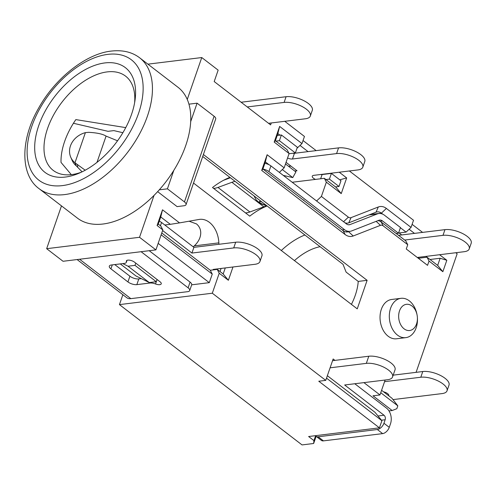 <?xml version="1.0" encoding="UTF-8"?>
<svg xmlns="http://www.w3.org/2000/svg" width="496" height="496" viewBox="0 0 496 496"><rect width="100%" height="100%" fill="white"/><g stroke="black" fill="none" stroke-linecap="round" stroke-linejoin="round"><path stroke-width="0.74" d="M380.742 392.72L397.823 405.846L391.964 398.257L381.585 390.284M326.511 378.144L381.901 420.701L374.976 412.294L327.36 375.708M157.629 191.642L177.097 206.603L184.059 205.747A6.603 2.666 -160.9 0 0 186.043 204.637A6.603 2.666 -160.9 0 0 184.45 201.909L214.111 116.25A6.603 2.666 19.1 0 1 215.704 118.978L186.043 204.637M161.764 232.984L210.261 270.252L212.257 274.102L161.132 234.813M279.93 135.16L277.865 133.573L275.392 140.703L274.201 142.104L279.639 126.412L301.983 143.58L296.992 148.267M275.392 140.703L287.097 149.699L289.1 153.549L274.201 142.104M277.865 133.573L279.639 126.412M339.252 172.217L346.673 177.921L341.242 193.614L326.343 182.168L324.341 178.318L336.046 187.308L336.22 186.812M341.242 193.614L336.046 187.308M346.673 177.921L339.76 179.831M377.896 220.67A9.901 6.987 -97 0 1 381.151 221.966L405.747 240.864L407.743 244.714L383.148 225.816A4.954 3.491 83 0 0 380.457 225.333L353.214 235.984A14.855 10.478 -97 0 1 345.142 234.54L261.702 170.426L267.133 154.733L284.158 167.815L279.347 172.379M269.13 164.79L265.36 161.894L262.892 169.024L343.139 230.69A9.901 6.987 83 0 0 347.312 231.954A9.901 6.987 83 0 0 348.521 231.651L349.004 231.465M262.892 169.024L261.702 170.426M265.36 161.894L267.133 154.733M316.591 200.998L321.402 196.435L348.372 217.155A4.954 3.491 83 0 0 351.063 217.632L378.305 206.987A14.855 10.478 -97 0 1 386.378 208.432L411.054 227.391L406.088 232.097L400.396 227.72M382.769 214.179L381.418 213.137A9.901 6.987 83 0 0 377.245 211.866A9.901 6.987 83 0 0 376.03 212.176L348.787 222.822A9.901 6.987 -97 0 1 347.578 223.132A9.901 6.987 -97 0 1 344.875 222.729M437.67 265.391L442.86 271.696L429.028 261.07L427.025 257.213L437.67 265.391L440.138 258.261L446.815 260.282L442.86 271.696M316.126 436.35L313.652 443.492L313.943 440.609L315.599 435.817M388.994 410.911L392.162 410.527L396.831 408.698L397.823 405.846M157.083 225.5L162.514 209.808L179.54 222.89L170.32 224.322L160.741 216.963L158.274 224.099L160.828 226.058L162.824 229.915L157.083 225.5L158.274 224.099M162.514 209.808L160.741 216.963M223.181 273.972L228.377 280.277L219.226 273.246L217.223 269.396L223.181 273.972L225.277 267.933M232.977 266.991L228.377 280.277M300.018 145.44L308.059 151.621M401.717 234.943L399.119 232.953L406.088 232.097M409.088 229.245L414.47 233.38M422.58 232.388L412.108 224.341M349.382 170.977L413.521 220.255L411.054 227.391M407.743 244.714L406.261 248.992L427.546 265.348L429.028 261.07M418.345 258.28L427.025 257.213M430.001 259.501L440.138 258.261M446.815 260.282L439.58 254.727M316.169 150.623L303.037 140.535M284.747 121.309L304.451 136.45L301.983 143.58M334.98 360.387L333.151 358.98L325.742 380.376L318.773 381.232L379.428 427.837L381.901 420.701M392.162 410.527L373.004 395.808L379.973 394.952L385.138 380.023M404.085 328.823A13.206 9.319 83 0 0 417.39 317.496A13.206 9.319 83 0 0 417.093 315.065A13.206 9.319 83 0 0 411.984 306.001A13.206 9.319 83 0 0 399.522 310.874A13.206 9.319 83 0 0 404.085 328.823M417.39 317.496L417.427 318.11A19.803 13.975 -97 0 1 405.802 337.64A19.803 13.975 -97 0 1 397.463 335.098A19.803 13.975 -97 0 1 389.434 313.732A19.803 13.975 -97 0 1 400.979 298.325A19.803 13.975 -97 0 1 409.318 300.861A19.803 13.975 -97 0 1 416.981 314.464L417.093 315.065M400.979 298.325L391.691 299.466A19.803 13.975 83 0 0 380.147 314.873A19.803 13.975 83 0 0 388.176 336.238A19.803 13.975 83 0 0 396.515 338.78L405.802 337.64M292.206 182.255L324.341 178.318M289.1 153.549L284.158 167.815M267.108 205.976A59.415 34.584 -52.5 0 0 249.742 216.151L212.499 187.538A59.415 34.584 127.5 0 1 229.865 177.363M321.402 196.435L326.343 182.168M158.168 243.375L209.293 282.658L212.257 274.102M164.808 224.998L170.32 224.322M210.261 270.252L217.223 269.396M218.91 244.286L218.848 242.866A23.107 16.3 83 0 0 209.374 222.332A23.107 16.3 83 0 0 199.64 219.368A23.107 16.3 83 0 0 199.051 219.455L179.54 222.89M193.223 246.834L194.265 245.88C201.19 239.63 203.503 229.84 196.49 223.913L189.088 221.21M202.715 156.5L343.034 264.318L346.103 272.099L358.236 281.418L367.121 280.327L203.397 154.523M193.514 183.055L357.244 308.859L367.121 280.327M351.422 304.389A51.162 29.785 -52.5 0 0 358.236 281.418M167.425 188.827L159.278 189.825A82.522 48.038 -52.5 0 0 173.829 170.333L167.425 188.827L184.45 201.909M214.111 116.25L197.086 103.168L190.681 121.663A82.522 48.038 -52.5 0 0 188.939 104.166A82.522 48.038 -52.5 0 0 187.259 99.448A82.522 48.038 -52.5 0 0 177.971 87.259L139.667 57.821A82.522 48.038 127.5 0 1 139.128 134.714A82.522 48.038 127.5 0 1 64.691 194.587A82.522 48.038 127.5 0 1 39.11 188.691L77.419 218.128A82.522 48.038 -52.5 0 0 102.994 224.018A82.522 48.038 -52.5 0 0 154.033 195.399A82.522 48.038 -52.5 0 0 159.278 189.825M197.086 103.168L188.939 104.166M65.373 177.047A66.018 38.428 127.5 0 1 38.7 125.686A66.018 38.428 127.5 0 1 104.892 62.924A66.018 38.428 127.5 0 1 135.03 100.204A66.018 38.428 127.5 0 1 78.864 173.296A66.018 38.428 127.5 0 1 65.373 177.047M134.59 102.92A59.415 34.584 -52.5 0 0 125.587 76.142A59.415 34.584 -52.5 0 0 107.173 71.901A59.415 34.584 -52.5 0 0 53.574 115.01A59.415 34.584 -52.5 0 0 53.19 170.37A59.415 34.584 -52.5 0 0 71.604 174.611A59.415 34.584 -52.5 0 0 81.381 172.174M379.428 427.837L308.617 436.523L313.943 440.609M363.928 382.627L379.973 394.952M122.735 263.605L128.024 266.222L149.308 282.571L136.022 276.005L120.274 263.909M149.308 282.571L156.271 281.716L134.986 265.366L128.024 266.222M134.986 265.366L135.768 263.122M156.271 281.716L157.046 279.471M125.748 127.615L75.832 119.604A59.415 34.584 -52.5 0 0 61.014 162.397L71.306 174.648M73.42 123.275L108.047 131.322L113.851 130.609L122.884 132.711M219.226 273.246L212.307 293.217L119.443 304.612L302.039 444.918L313.652 443.492M209.293 282.658L191.685 284.822M271.262 122.965L270.599 124.887L214.204 81.555L218.153 70.141L201.767 57.548L147.907 64.158M122.872 294.717L119.443 304.612M320.094 246.692A51.162 29.785 -52.5 0 0 294.438 260.598M173.829 170.333A82.522 48.038 -52.5 0 0 190.681 121.663M187.259 99.448L201.767 57.548M455.793 252.737L457.151 253.778L416.088 372.347M212.307 293.217L325.742 380.376M61.485 205.883L46.661 248.688L139.525 237.293L154.033 195.399M46.661 248.688L63.048 261.28L155.911 249.885L162.824 229.915M139.525 237.293L155.911 249.885M304.885 235.005A59.415 34.584 -52.5 0 0 281.306 250.511M79.577 259.253L130.839 298.642L187.724 291.667A6.603 2.666 -160.9 0 0 189.701 290.551A6.603 2.666 -160.9 0 0 188.108 287.823L141.286 251.85A6.603 2.666 -160.9 0 0 141.093 251.701M188.108 287.823L190.086 282.119A6.603 2.666 19.1 0 1 191.679 284.847L189.701 290.551M136.84 284.63A6.603 2.666 19.1 0 1 127.937 281.933L129.915 276.222A6.603 2.666 -160.9 0 0 138.812 278.926L136.84 284.63L149.904 283.03L150.096 282.478M112.282 264.889L110.912 268.851A6.603 2.666 19.1 0 1 109.318 266.123A6.603 2.666 19.1 0 1 111.302 265.007L124.366 263.407A6.603 2.666 -160.9 0 0 126.35 262.297A6.603 2.666 -160.9 0 0 126.35 261.535L126.703 260.518M157.083 279.502L155.539 283.966A6.603 2.666 -160.9 0 0 149.904 283.03M85.213 170.215L74.958 162.793A19.803 16.969 156.4 0 1 70.767 157.275A19.803 16.969 156.4 0 1 85.399 132.63L88.629 132.333C96.894 132.754 102.709 134.007 106.076 136.102L117.546 140.796M85.399 132.63L74.958 162.793L76.322 165.912A19.803 16.969 156.4 0 1 72.131 160.394L70.767 157.275M82.094 171.827L76.322 165.912M77.519 164.412L77.723 167.264M241.118 102.238L286.08 96.72A16.504 6.671 19.1 0 1 304.048 100.793A16.504 6.671 19.1 0 1 312.313 110.298L310.341 116.002A16.504 6.671 19.1 0 1 305.387 118.78L268.534 123.299M247.25 106.95L284.103 102.424A16.504 6.671 19.1 0 1 302.07 106.497A16.504 6.671 19.1 0 1 310.341 116.002M141.31 278.622L138.812 278.926M155.539 283.966A4.954 2.003 -160.9 0 0 161.25 283.83A4.954 2.003 -160.9 0 0 160.053 281.784L134.515 262.161A4.954 2.003 -160.9 0 0 129.63 260.189A4.954 2.003 -160.9 0 0 126.356 260.97A4.954 2.003 -160.9 0 0 126.35 261.535M129.915 276.222L114.762 264.585M110.912 268.851L127.937 281.933M190.086 282.119L149.203 250.709M130.839 298.642A13.206 7.688 127.5 0 1 126.747 297.699L77.103 259.557M378.008 415.983L384.028 415.245L344.652 384.989L387.605 379.719A16.504 6.671 -160.9 0 0 392.559 376.948A16.504 6.671 -160.9 0 0 384.288 367.443A16.504 6.671 -160.9 0 0 366.321 363.37L330.088 367.815M392.559 376.948L395.027 369.811A16.504 6.671 -160.9 0 0 386.762 360.307A16.504 6.671 -160.9 0 0 368.795 356.233L332.562 360.685M323.448 440.876A6.603 3.844 127.5 0 1 321.402 440.405L316.082 436.319A6.603 3.844 -52.5 0 0 318.128 436.79L323.448 440.876L382.652 433.616L377.326 429.524A6.603 3.844 -52.5 0 0 383.947 423.249L389.267 427.335A6.603 3.844 127.5 0 1 382.652 433.616M315.512 435.68A6.603 3.844 -52.5 0 0 316.082 436.319M384.028 415.245A3.298 2.331 -97 0 1 385.163 419.734L383.947 423.249M354.789 383.749L386.496 408.109A11.551 8.153 -97 0 1 390.488 423.82L389.267 427.335M377.326 429.524L318.128 436.79M287.556 158.007A4.954 2.003 -160.9 0 0 292.466 158.993L294.444 153.289L338.557 147.876A16.504 6.671 19.1 0 1 356.525 151.95A16.504 6.671 19.1 0 1 364.789 161.454L362.818 167.158A16.504 6.671 19.1 0 1 357.858 169.936L313.751 175.348A4.954 2.003 -160.9 0 0 312.263 176.179A4.954 2.003 -160.9 0 0 315.524 179.397M292.466 158.993L336.579 153.586A16.504 6.671 19.1 0 1 354.547 157.654A16.504 6.671 19.1 0 1 362.818 167.158M282.317 169.558L292.783 177.599L283.253 175.379M285.498 163.953L295.889 171.938L292.783 177.599M294.729 171.046L297.017 170.767L286.056 162.341M290.885 166.055L288.598 166.334M325.94 179.54L329.418 179.112L331.396 173.408L322.109 174.549A4.954 2.003 19.1 0 1 320.497 174.518M294.444 153.289A4.954 2.003 19.1 0 1 292.832 153.264M277.196 135.495L281.387 134.98L297.346 147.244L295.368 152.948L289.038 153.729M245.483 212.883A19.803 11.526 -52.5 0 0 246.611 212.803A19.803 11.526 -52.5 0 0 249.897 211.978L263.81 206.826A33.009 19.214 127.5 0 1 266.842 205.902M235.048 181.344A33.009 19.214 -52.5 0 0 231.886 182.299L217.973 187.451A19.803 11.526 127.5 0 1 214.694 188.269A19.803 11.526 127.5 0 1 213.559 188.356M281.387 134.98L279.409 140.684L275.925 141.112M335.513 186.899L338.997 186.471L329.418 179.112M331.396 173.408L340.975 180.767L338.997 186.471M223.597 180.265L230.373 177.754M295.368 152.948L279.409 140.684M398.548 235.333L444.962 229.642A16.504 6.671 -160.9 0 1 462.929 233.709A16.504 6.671 -160.9 0 1 471.2 243.214L469.222 248.924A16.504 6.671 -160.9 0 1 464.268 251.695L417.837 257.393L418.903 258.211M425.946 256.401L427.006 257.219M469.222 248.924A16.504 6.671 -160.9 0 0 460.958 239.419A16.504 6.671 -160.9 0 0 442.99 235.346L404.68 240.045M264.858 163.339A6.603 2.666 19.1 0 1 270.915 165.9L268.937 171.604A6.603 2.666 -160.9 0 0 262.93 169.055M379.967 221.228L382.484 220.918L398.493 233.219L400.464 227.515L384.456 215.214A13.206 9.319 83 0 0 378.901 213.522A13.206 9.319 83 0 0 377.282 213.931L350.04 224.576A6.603 4.656 -97 0 1 349.227 224.781A6.603 4.656 -97 0 1 346.45 223.938L270.915 165.9M382.484 220.918A6.603 4.656 83 0 0 379.7 220.075A6.603 4.656 83 0 0 378.894 220.28L351.652 230.925A13.206 9.319 -97 0 1 350.033 231.334A13.206 9.319 -97 0 1 344.472 229.642L268.937 171.604M398.493 233.219L396.168 233.504M393.179 375.156L422.778 371.529A16.504 6.671 19.1 0 1 440.746 375.596A16.504 6.671 19.1 0 1 449.01 385.101L447.032 390.811A16.504 6.671 19.1 0 1 442.079 393.588L393.068 399.596M384.567 381.678L420.8 377.233A16.504 6.671 19.1 0 1 438.768 381.306A16.504 6.671 19.1 0 1 447.032 390.811M388.771 395.802L388.814 395.678A4.954 2.003 -160.9 0 0 383.582 391.815M159.29 221.154A6.603 2.666 19.1 0 1 161.553 222.499L193.905 247.355L235.693 242.228A16.504 6.671 19.1 0 1 253.661 246.301A16.504 6.671 19.1 0 1 261.931 255.806L259.954 261.51A16.504 6.671 19.1 0 1 255 264.287L213.212 269.415L213.739 269.824M162.614 230.535L191.927 253.059L193.905 247.355M191.927 253.059L233.715 247.932A16.504 6.671 19.1 0 1 251.683 252.005A16.504 6.671 19.1 0 1 259.954 261.51M220.019 271.541L221.086 268.448M381.151 221.966L383.148 225.816M376.148 221.352L380.457 225.333M346.059 231.954L348.521 231.651L353.214 235.984M343.139 230.69L345.142 234.54M386.378 208.432L381.418 213.137L369.979 214.539M378.305 206.987L376.03 212.176M351.063 217.632L348.787 222.822M348.372 217.155L343.561 221.718M62.409 185.609A75.919 44.194 -52.5 0 0 138.527 113.435A75.919 44.194 -52.5 0 0 107.855 54.368A75.919 44.194 -52.5 0 0 31.732 126.536A75.919 44.194 -52.5 0 0 62.409 185.609M194.265 245.88L218.848 242.866M106.076 136.102L96.974 162.384M284.103 102.424L286.08 96.72M368.795 356.233L366.321 363.37M381.474 420.186L385.163 419.734M336.579 153.586L338.557 147.876M284.673 185.256L284.487 185.622M303.645 200.341L303.831 199.969M320.645 178.771L322.109 174.549M262.062 202.101A3.298 0.818 -153 0 0 259.445 201.463A3.298 0.818 -153 0 0 260.158 202.771A3.298 0.818 -153 0 0 263.345 204.457A3.298 0.818 -153 0 0 265.186 204.501M263.81 206.826L231.886 182.299M217.973 187.451L249.897 211.978M444.962 229.642L442.99 235.346M368.919 214.954L377.282 213.931M342.153 229.927L344.472 229.642M348.397 224.781L350.04 224.576M420.8 377.233L422.778 371.529M161.553 222.499L160.425 225.754M233.715 247.932L235.693 242.228M139.667 57.821C132.122 52.055 122.667 49.805 111.309 51.082C86.248 53.649 55.118 78.108 38.496 108.364C19.728 140.852 20.689 175.603 39.11 188.691M345.7 223.361L347.578 223.132M127.026 260.338L126.35 262.297M254.101 195.988L255.893 199.528L258.472 202.077L261.702 204.092L267.059 205.939M378.901 213.522L369.706 214.65M350.033 231.334L345.625 231.874"/></g></svg>
